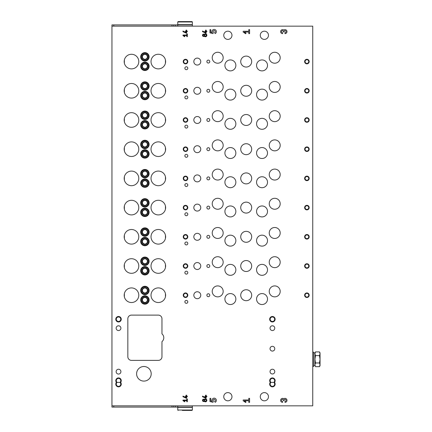 <?xml version="1.0" encoding="UTF-8"?>
<svg xmlns="http://www.w3.org/2000/svg" width="432" height="432" viewBox="0 0 432 432"><rect width="100%" height="100%" fill="white"/><g stroke="black" fill="none" stroke-linecap="round" stroke-linejoin="round"><path stroke-width="0.65" d="M312.741 26.163L312.741 405.837L111.953 405.837L111.953 26.163L312.741 26.163M269.244 262.181A5.476 5.476 0 0 0 277.457 266.922A5.476 5.476 0 0 0 277.457 257.44A5.476 5.476 0 0 0 269.244 262.181M269.244 232.978A5.476 5.476 0 0 0 277.457 237.719A5.476 5.476 0 0 0 277.457 228.231A5.476 5.476 0 0 0 269.244 232.978M269.244 203.769A5.476 5.476 0 0 0 277.457 208.51A5.476 5.476 0 0 0 277.457 199.028A5.476 5.476 0 0 0 269.244 203.769M269.244 174.566A5.476 5.476 0 0 0 277.457 179.307A5.476 5.476 0 0 0 277.457 169.825A5.476 5.476 0 0 0 269.244 174.566M269.244 145.357A5.476 5.476 0 0 0 277.457 150.104A5.476 5.476 0 0 0 277.457 140.616A5.476 5.476 0 0 0 269.244 145.357M269.244 116.154A5.476 5.476 0 0 0 277.457 120.895A5.476 5.476 0 0 0 277.457 111.413A5.476 5.476 0 0 0 269.244 116.154M269.244 86.945A5.476 5.476 0 0 0 277.457 91.692A5.476 5.476 0 0 0 277.457 82.204A5.476 5.476 0 0 0 269.244 86.945M269.244 57.742A5.476 5.476 0 0 0 277.457 62.483A5.476 5.476 0 0 0 277.457 53.001A5.476 5.476 0 0 0 269.244 57.742M269.244 291.389A5.476 5.476 0 0 0 277.457 296.131A5.476 5.476 0 0 0 277.457 286.643A5.476 5.476 0 0 0 269.244 291.389M212.22 262.181A5.476 5.476 0 0 0 220.433 266.922A5.476 5.476 0 0 0 220.433 257.44A5.476 5.476 0 0 0 212.22 262.181M212.22 232.978A5.476 5.476 0 0 0 220.433 237.719A5.476 5.476 0 0 0 220.433 228.231A5.476 5.476 0 0 0 212.22 232.978M212.22 203.769A5.476 5.476 0 0 0 220.433 208.51A5.476 5.476 0 0 0 220.433 199.028A5.476 5.476 0 0 0 212.22 203.769M212.22 174.566A5.476 5.476 0 0 0 220.433 179.307A5.476 5.476 0 0 0 220.433 169.825A5.476 5.476 0 0 0 212.22 174.566M212.22 145.357A5.476 5.476 0 0 0 220.433 150.104A5.476 5.476 0 0 0 220.433 140.616A5.476 5.476 0 0 0 212.22 145.357M212.22 116.154A5.476 5.476 0 0 0 220.433 120.895A5.476 5.476 0 0 0 220.433 111.413A5.476 5.476 0 0 0 212.22 116.154M212.22 86.945A5.476 5.476 0 0 0 220.433 91.692A5.476 5.476 0 0 0 220.433 82.204A5.476 5.476 0 0 0 212.22 86.945M212.22 57.742A5.476 5.476 0 0 0 220.433 62.483A5.476 5.476 0 0 0 220.433 53.001A5.476 5.476 0 0 0 212.22 57.742M212.22 291.389A5.476 5.476 0 0 0 220.433 296.131A5.476 5.476 0 0 0 220.433 286.643A5.476 5.476 0 0 0 212.22 291.389M256.559 269.849A5.476 5.476 0 0 0 264.773 274.59A5.476 5.476 0 0 0 264.773 265.108A5.476 5.476 0 0 0 256.559 269.849M256.559 240.64A5.476 5.476 0 0 0 264.773 245.387A5.476 5.476 0 0 0 264.773 235.899A5.476 5.476 0 0 0 256.559 240.64M256.559 211.437A5.476 5.476 0 0 0 264.773 216.178A5.476 5.476 0 0 0 264.773 206.696A5.476 5.476 0 0 0 256.559 211.437M256.559 182.228A5.476 5.476 0 0 0 264.773 186.975A5.476 5.476 0 0 0 264.773 177.487A5.476 5.476 0 0 0 256.559 182.228M256.559 153.025A5.476 5.476 0 0 0 264.773 157.766A5.476 5.476 0 0 0 264.773 148.284A5.476 5.476 0 0 0 256.559 153.025M256.559 123.822A5.476 5.476 0 0 0 264.773 128.563A5.476 5.476 0 0 0 264.773 119.075A5.476 5.476 0 0 0 256.559 123.822M256.559 94.613A5.476 5.476 0 0 0 264.773 99.355A5.476 5.476 0 0 0 264.773 89.872A5.476 5.476 0 0 0 256.559 94.613M256.559 65.41A5.476 5.476 0 0 0 264.773 70.151A5.476 5.476 0 0 0 264.773 60.664A5.476 5.476 0 0 0 256.559 65.41M256.559 299.052A5.476 5.476 0 0 0 264.773 303.799A5.476 5.476 0 0 0 264.773 294.311A5.476 5.476 0 0 0 256.559 299.052M224.91 269.849A5.476 5.476 0 0 0 233.123 274.59A5.476 5.476 0 0 0 233.123 265.108A5.476 5.476 0 0 0 224.91 269.849M224.91 240.64A5.476 5.476 0 0 0 233.123 245.387A5.476 5.476 0 0 0 233.123 235.899A5.476 5.476 0 0 0 224.91 240.64M224.91 211.437A5.476 5.476 0 0 0 233.123 216.178A5.476 5.476 0 0 0 233.123 206.696A5.476 5.476 0 0 0 224.91 211.437M224.91 182.228A5.476 5.476 0 0 0 233.123 186.975A5.476 5.476 0 0 0 233.123 177.487A5.476 5.476 0 0 0 224.91 182.228M224.91 153.025A5.476 5.476 0 0 0 233.123 157.766A5.476 5.476 0 0 0 233.123 148.284A5.476 5.476 0 0 0 224.91 153.025M224.91 123.822A5.476 5.476 0 0 0 233.123 128.563A5.476 5.476 0 0 0 233.123 119.075A5.476 5.476 0 0 0 224.91 123.822M224.91 94.613A5.476 5.476 0 0 0 233.123 99.355A5.476 5.476 0 0 0 233.123 89.872A5.476 5.476 0 0 0 224.91 94.613M224.91 65.41A5.476 5.476 0 0 0 233.123 70.151A5.476 5.476 0 0 0 233.123 60.664A5.476 5.476 0 0 0 224.91 65.41M224.91 299.052A5.476 5.476 0 0 0 233.123 303.799A5.476 5.476 0 0 0 233.123 294.311A5.476 5.476 0 0 0 224.91 299.052M184.88 272.657A1.458 1.458 0 0 0 187.067 273.926A1.458 1.458 0 0 0 187.067 271.393A1.458 1.458 0 0 0 184.88 272.657M184.88 243.454A1.458 1.458 0 0 0 187.067 244.717A1.458 1.458 0 0 0 187.067 242.19A1.458 1.458 0 0 0 184.88 243.454M184.88 214.245A1.458 1.458 0 0 0 187.067 215.514A1.458 1.458 0 0 0 187.067 212.981A1.458 1.458 0 0 0 184.88 214.245M184.88 185.042A1.458 1.458 0 0 0 187.067 186.305A1.458 1.458 0 0 0 187.067 183.778A1.458 1.458 0 0 0 184.88 185.042M184.88 155.839A1.458 1.458 0 0 0 187.067 157.102A1.458 1.458 0 0 0 187.067 154.57A1.458 1.458 0 0 0 184.88 155.839M184.88 126.63A1.458 1.458 0 0 0 187.067 127.894A1.458 1.458 0 0 0 187.067 125.366A1.458 1.458 0 0 0 184.88 126.63M184.88 97.427A1.458 1.458 0 0 0 187.067 98.69A1.458 1.458 0 0 0 187.067 96.158A1.458 1.458 0 0 0 184.88 97.427M184.88 68.218A1.458 1.458 0 0 0 187.067 69.482A1.458 1.458 0 0 0 187.067 66.955A1.458 1.458 0 0 0 184.88 68.218M184.88 301.865A1.458 1.458 0 0 0 187.067 303.129A1.458 1.458 0 0 0 187.067 300.602A1.458 1.458 0 0 0 184.88 301.865M206.874 266.015A1.458 1.458 0 0 0 209.061 267.278A1.458 1.458 0 0 0 209.061 264.751A1.458 1.458 0 0 0 206.874 266.015M206.874 236.812A1.458 1.458 0 0 0 209.061 238.075A1.458 1.458 0 0 0 209.061 235.543A1.458 1.458 0 0 0 206.874 236.812M206.874 207.603A1.458 1.458 0 0 0 209.061 208.867A1.458 1.458 0 0 0 209.061 206.339A1.458 1.458 0 0 0 206.874 207.603M206.874 178.4A1.458 1.458 0 0 0 209.061 179.663A1.458 1.458 0 0 0 209.061 177.131A1.458 1.458 0 0 0 206.874 178.4M206.874 149.191A1.458 1.458 0 0 0 209.061 150.455A1.458 1.458 0 0 0 209.061 147.928A1.458 1.458 0 0 0 206.874 149.191M206.874 119.988A1.458 1.458 0 0 0 209.061 121.252A1.458 1.458 0 0 0 209.061 118.724A1.458 1.458 0 0 0 206.874 119.988M206.874 90.779A1.458 1.458 0 0 0 209.061 92.043A1.458 1.458 0 0 0 209.061 89.516A1.458 1.458 0 0 0 206.874 90.779M206.874 61.576A1.458 1.458 0 0 0 209.061 62.84A1.458 1.458 0 0 0 209.061 60.313A1.458 1.458 0 0 0 206.874 61.576M206.874 295.218A1.458 1.458 0 0 0 209.061 296.487A1.458 1.458 0 0 0 209.061 293.954A1.458 1.458 0 0 0 206.874 295.218M193.822 266.015A3.467 3.467 0 0 0 199.022 269.017A3.467 3.467 0 0 0 199.022 263.012A3.467 3.467 0 0 0 193.822 266.015M193.822 236.812A3.467 3.467 0 0 0 199.022 239.814A3.467 3.467 0 0 0 199.022 233.804A3.467 3.467 0 0 0 193.822 236.812M193.822 207.603A3.467 3.467 0 0 0 199.022 210.605A3.467 3.467 0 0 0 199.022 204.601A3.467 3.467 0 0 0 193.822 207.603M193.822 178.4A3.467 3.467 0 0 0 199.022 181.402A3.467 3.467 0 0 0 199.022 175.392A3.467 3.467 0 0 0 193.822 178.4M193.822 149.191A3.467 3.467 0 0 0 199.022 152.194A3.467 3.467 0 0 0 199.022 146.189A3.467 3.467 0 0 0 193.822 149.191M193.822 119.988A3.467 3.467 0 0 0 199.022 122.99A3.467 3.467 0 0 0 199.022 116.986A3.467 3.467 0 0 0 193.822 119.988M193.822 90.779A3.467 3.467 0 0 0 199.022 93.782A3.467 3.467 0 0 0 199.022 87.777A3.467 3.467 0 0 0 193.822 90.779M193.822 61.576A3.467 3.467 0 0 0 199.022 64.579A3.467 3.467 0 0 0 199.022 58.574A3.467 3.467 0 0 0 193.822 61.576M193.822 295.218A3.467 3.467 0 0 0 199.022 298.226A3.467 3.467 0 0 0 199.022 292.216A3.467 3.467 0 0 0 193.822 295.218M240.732 266.015A5.476 5.476 0 0 0 248.945 270.756A5.476 5.476 0 0 0 248.945 261.274A5.476 5.476 0 0 0 240.732 266.015M240.732 236.812A5.476 5.476 0 0 0 248.945 241.553A5.476 5.476 0 0 0 248.945 232.065A5.476 5.476 0 0 0 240.732 236.812M240.732 207.603A5.476 5.476 0 0 0 248.945 212.344A5.476 5.476 0 0 0 248.945 202.862A5.476 5.476 0 0 0 240.732 207.603M240.732 178.4A5.476 5.476 0 0 0 248.945 183.141A5.476 5.476 0 0 0 248.945 173.653A5.476 5.476 0 0 0 240.732 178.4M240.732 149.191A5.476 5.476 0 0 0 248.945 153.932A5.476 5.476 0 0 0 248.945 144.45A5.476 5.476 0 0 0 240.732 149.191M240.732 119.988A5.476 5.476 0 0 0 248.945 124.729A5.476 5.476 0 0 0 248.945 115.241A5.476 5.476 0 0 0 240.732 119.988M240.732 90.779A5.476 5.476 0 0 0 248.945 95.521A5.476 5.476 0 0 0 248.945 86.038A5.476 5.476 0 0 0 240.732 90.779M240.732 61.576A5.476 5.476 0 0 0 248.945 66.317A5.476 5.476 0 0 0 248.945 56.835A5.476 5.476 0 0 0 240.732 61.576M240.732 295.218A5.476 5.476 0 0 0 248.945 299.965A5.476 5.476 0 0 0 248.945 290.477A5.476 5.476 0 0 0 240.732 295.218M285.007 32.708L285.007 33.637A1.998 1.998 0 0 0 286.902 31.007A1.998 1.998 0 0 0 283.808 30.04A1.998 1.998 0 0 0 280.714 31.007A1.998 1.998 0 0 0 282.609 33.637L282.609 32.708A1.064 1.064 0 0 1 281.545 31.639A1.064 1.064 0 0 1 282.609 30.575A0.799 0.799 0 0 1 283.408 31.374L283.408 31.909L284.207 31.909L284.207 31.374A0.799 0.799 0 0 1 285.007 30.575A1.064 1.064 0 0 1 286.076 31.639A1.064 1.064 0 0 1 285.007 32.708M206.874 31.639L206.874 31.093L206.145 31.093L206.145 30.127L205.594 30.127L205.594 31.093L205.049 31.093L205.049 31.639L205.594 31.639L205.594 32.481L202.495 31.034L202.495 31.639L205.745 33.156L206.145 33.156L206.145 31.639L206.874 31.639M204.336 36.277A1.188 1.188 0 0 1 202.786 34.506A1.188 1.188 0 0 1 204.336 34.301A1.458 1.458 0 0 1 206.431 34.241A1.458 1.458 0 0 1 206.431 36.337A1.458 1.458 0 0 1 204.336 36.277M187.342 36.661L187.342 33.923L186.797 33.923L186.797 35.019L182.963 35.019L182.963 35.564L184.648 36.747L184.907 36.38L183.746 35.564L186.797 35.564L186.797 36.661L187.342 36.661M285.007 401.425L285.007 402.359A1.998 1.998 0 0 0 286.902 399.73A1.998 1.998 0 0 0 283.808 398.763A1.998 1.998 0 0 0 280.714 399.73A1.998 1.998 0 0 0 282.609 402.359L282.609 401.425A1.064 1.064 0 0 1 281.545 400.361A1.064 1.064 0 0 1 282.609 399.292A0.799 0.799 0 0 1 283.408 400.091L283.408 400.626L284.207 400.626L284.207 400.091A0.799 0.799 0 0 1 285.007 399.292A1.064 1.064 0 0 1 286.076 400.361A1.064 1.064 0 0 1 285.007 401.425M206.874 396.711L206.874 396.16L206.145 396.16L206.145 395.194L205.594 395.194L205.594 396.16L205.049 396.16L205.049 396.711L205.594 396.711L205.594 397.548L202.495 396.101L202.495 396.706L205.745 398.223L206.145 398.223L206.145 396.711L206.874 396.711M204.336 401.35A1.188 1.188 0 0 1 202.786 399.578A1.188 1.188 0 0 1 204.336 399.373A1.458 1.458 0 0 1 206.431 399.314A1.458 1.458 0 0 1 206.431 401.409A1.458 1.458 0 0 1 204.336 401.35M187.342 401.728L187.342 398.99L186.797 398.99L186.797 400.086L182.963 400.086L182.963 400.637L184.648 401.814L184.907 401.447L183.746 400.637L186.797 400.637L186.797 401.728L187.342 401.728M306.904 263.731A2.284 2.284 0 0 0 304.927 267.154A2.284 2.284 0 0 0 308.88 267.154A2.284 2.284 0 0 0 306.904 263.731M306.904 234.527A2.284 2.284 0 0 0 304.927 237.951A2.284 2.284 0 0 0 308.88 237.951A2.284 2.284 0 0 0 306.904 234.527M306.904 205.324A2.284 2.284 0 0 0 304.927 208.742A2.284 2.284 0 0 0 308.88 208.742A2.284 2.284 0 0 0 306.904 205.324M306.904 176.116A2.284 2.284 0 0 0 304.927 179.539A2.284 2.284 0 0 0 308.88 179.539A2.284 2.284 0 0 0 306.904 176.116M306.904 146.912A2.284 2.284 0 0 0 304.927 150.331A2.284 2.284 0 0 0 308.88 150.331A2.284 2.284 0 0 0 306.904 146.912M306.904 117.704A2.284 2.284 0 0 0 304.927 121.127A2.284 2.284 0 0 0 308.88 121.127A2.284 2.284 0 0 0 306.904 117.704M306.904 88.501A2.284 2.284 0 0 0 304.927 91.924A2.284 2.284 0 0 0 308.88 91.924A2.284 2.284 0 0 0 306.904 88.501M306.904 59.292A2.284 2.284 0 0 0 304.927 62.716A2.284 2.284 0 0 0 308.88 62.716A2.284 2.284 0 0 0 306.904 59.292M306.904 292.939A2.284 2.284 0 0 0 304.927 296.363A2.284 2.284 0 0 0 308.88 296.363A2.284 2.284 0 0 0 306.904 292.939M185.517 263.731A2.284 2.284 0 0 0 183.541 267.154A2.284 2.284 0 0 0 187.493 267.154A2.284 2.284 0 0 0 185.517 263.731M185.517 234.527A2.284 2.284 0 0 0 183.541 237.951A2.284 2.284 0 0 0 187.493 237.951A2.284 2.284 0 0 0 185.517 234.527M185.517 205.324A2.284 2.284 0 0 0 183.541 208.742A2.284 2.284 0 0 0 187.493 208.742A2.284 2.284 0 0 0 185.517 205.324M185.517 176.116A2.284 2.284 0 0 0 183.541 179.539A2.284 2.284 0 0 0 187.493 179.539A2.284 2.284 0 0 0 185.517 176.116M185.517 146.912A2.284 2.284 0 0 0 183.541 150.331A2.284 2.284 0 0 0 187.493 150.331A2.284 2.284 0 0 0 185.517 146.912M185.517 117.704A2.284 2.284 0 0 0 183.541 121.127A2.284 2.284 0 0 0 187.493 121.127A2.284 2.284 0 0 0 185.517 117.704M185.517 88.501A2.284 2.284 0 0 0 183.541 91.924A2.284 2.284 0 0 0 187.493 91.924A2.284 2.284 0 0 0 185.517 88.501M185.517 59.292A2.284 2.284 0 0 0 183.541 62.716A2.284 2.284 0 0 0 187.493 62.716A2.284 2.284 0 0 0 185.517 59.292M185.517 292.939A2.284 2.284 0 0 0 183.541 296.363A2.284 2.284 0 0 0 187.493 296.363A2.284 2.284 0 0 0 185.517 292.939M144.904 257.072A4.196 4.196 0 0 0 141.264 263.369A4.196 4.196 0 0 0 148.538 263.369A4.196 4.196 0 0 0 144.904 257.072M144.904 227.864A4.196 4.196 0 0 0 141.264 234.16A4.196 4.196 0 0 0 148.538 234.16A4.196 4.196 0 0 0 144.904 227.864M144.904 198.661A4.196 4.196 0 0 0 141.264 204.957A4.196 4.196 0 0 0 148.538 204.957A4.196 4.196 0 0 0 144.904 198.661M144.904 169.452A4.196 4.196 0 0 0 141.264 175.748A4.196 4.196 0 0 0 148.538 175.748A4.196 4.196 0 0 0 144.904 169.452M144.904 140.249A4.196 4.196 0 0 0 141.264 146.545A4.196 4.196 0 0 0 148.538 146.545A4.196 4.196 0 0 0 144.904 140.249M144.904 111.04A4.196 4.196 0 0 0 141.264 117.342A4.196 4.196 0 0 0 148.538 117.342A4.196 4.196 0 0 0 144.904 111.04M144.904 81.837A4.196 4.196 0 0 0 141.264 88.133A4.196 4.196 0 0 0 148.538 88.133A4.196 4.196 0 0 0 144.904 81.837M144.904 52.628A4.196 4.196 0 0 0 141.264 58.93A4.196 4.196 0 0 0 148.538 58.93A4.196 4.196 0 0 0 144.904 52.628M144.904 286.276A4.196 4.196 0 0 0 141.264 292.572A4.196 4.196 0 0 0 148.538 292.572A4.196 4.196 0 0 0 144.904 286.276M144.904 266.56A4.196 4.196 0 0 0 141.264 272.862A4.196 4.196 0 0 0 148.538 272.862A4.196 4.196 0 0 0 144.904 266.56M144.904 237.357A4.196 4.196 0 0 0 141.264 243.653A4.196 4.196 0 0 0 148.538 243.653A4.196 4.196 0 0 0 144.904 237.357M144.904 208.148A4.196 4.196 0 0 0 141.264 214.45A4.196 4.196 0 0 0 148.538 214.45A4.196 4.196 0 0 0 144.904 208.148M144.904 178.945A4.196 4.196 0 0 0 141.264 185.242A4.196 4.196 0 0 0 148.538 185.242A4.196 4.196 0 0 0 144.904 178.945M144.904 149.742A4.196 4.196 0 0 0 141.264 156.038A4.196 4.196 0 0 0 148.538 156.038A4.196 4.196 0 0 0 144.904 149.742M144.904 120.533A4.196 4.196 0 0 0 141.264 126.83A4.196 4.196 0 0 0 148.538 126.83A4.196 4.196 0 0 0 144.904 120.533M144.904 91.33A4.196 4.196 0 0 0 141.264 97.627A4.196 4.196 0 0 0 148.538 97.627A4.196 4.196 0 0 0 144.904 91.33M144.904 62.122A4.196 4.196 0 0 0 141.264 68.418A4.196 4.196 0 0 0 148.538 68.418A4.196 4.196 0 0 0 144.904 62.122M144.904 295.769A4.196 4.196 0 0 0 141.264 302.065A4.196 4.196 0 0 0 148.538 302.065A4.196 4.196 0 0 0 144.904 295.769M151.016 266.015A7.301 7.301 0 0 0 159.133 273.272A7.301 7.301 0 0 0 165.44 264.395A7.301 7.301 0 0 0 151.016 266.015M151.016 236.812A7.301 7.301 0 0 0 159.133 244.064A7.301 7.301 0 0 0 165.44 235.186A7.301 7.301 0 0 0 151.016 236.812M151.016 207.603A7.301 7.301 0 0 0 159.133 214.861A7.301 7.301 0 0 0 165.44 205.983A7.301 7.301 0 0 0 151.016 207.603M151.016 178.4A7.301 7.301 0 0 0 159.133 185.652A7.301 7.301 0 0 0 165.44 176.774A7.301 7.301 0 0 0 151.016 178.4M151.016 149.191A7.301 7.301 0 0 0 159.133 156.449A7.301 7.301 0 0 0 165.44 147.571A7.301 7.301 0 0 0 151.016 149.191M151.016 119.988A7.301 7.301 0 0 0 159.133 127.24A7.301 7.301 0 0 0 165.44 118.363A7.301 7.301 0 0 0 151.016 119.988M151.016 90.779A7.301 7.301 0 0 0 159.133 98.037A7.301 7.301 0 0 0 165.44 89.159A7.301 7.301 0 0 0 151.016 90.779M151.016 61.576A7.301 7.301 0 0 0 159.133 68.828A7.301 7.301 0 0 0 165.44 59.951A7.301 7.301 0 0 0 151.016 61.576M151.016 295.218A7.301 7.301 0 0 0 159.133 302.476A7.301 7.301 0 0 0 165.44 293.598A7.301 7.301 0 0 0 151.016 295.218M124.184 266.015A7.301 7.301 0 0 0 134.654 272.592A7.301 7.301 0 0 0 136.037 260.307A7.301 7.301 0 0 0 124.184 266.015M124.184 236.812A7.301 7.301 0 0 0 134.654 243.389A7.301 7.301 0 0 0 136.037 231.098A7.301 7.301 0 0 0 124.184 236.812M124.184 207.603A7.301 7.301 0 0 0 134.654 214.18A7.301 7.301 0 0 0 136.037 201.895A7.301 7.301 0 0 0 124.184 207.603M124.184 178.4A7.301 7.301 0 0 0 134.654 184.977A7.301 7.301 0 0 0 136.037 172.687A7.301 7.301 0 0 0 124.184 178.4M124.184 149.191A7.301 7.301 0 0 0 134.654 155.768A7.301 7.301 0 0 0 136.037 143.483A7.301 7.301 0 0 0 124.184 149.191M124.184 119.988A7.301 7.301 0 0 0 134.654 126.565A7.301 7.301 0 0 0 136.037 114.275A7.301 7.301 0 0 0 124.184 119.988M124.184 90.779A7.301 7.301 0 0 0 134.654 97.357A7.301 7.301 0 0 0 136.037 85.072A7.301 7.301 0 0 0 124.184 90.779M124.184 61.576A7.301 7.301 0 0 0 134.654 68.153A7.301 7.301 0 0 0 136.037 55.868A7.301 7.301 0 0 0 124.184 61.576M124.184 295.218A7.301 7.301 0 0 0 134.654 301.801A7.301 7.301 0 0 0 136.037 289.51A7.301 7.301 0 0 0 124.184 295.218M223.76 396.711A4.109 4.109 0 0 0 227.864 400.815A4.109 4.109 0 0 0 231.973 396.711A4.109 4.109 0 0 0 227.864 392.602A4.109 4.109 0 0 0 223.76 396.711M260.264 35.289A4.109 4.109 0 0 0 264.373 39.398A4.109 4.109 0 0 0 268.477 35.289A4.109 4.109 0 0 0 264.373 31.185A4.109 4.109 0 0 0 260.264 35.289M223.76 35.289A4.109 4.109 0 0 0 227.864 39.398A4.109 4.109 0 0 0 231.973 35.289A4.109 4.109 0 0 0 227.864 31.185A4.109 4.109 0 0 0 223.76 35.289M260.264 396.711A4.109 4.109 0 0 0 264.373 400.815A4.109 4.109 0 0 0 268.477 396.711A4.109 4.109 0 0 0 264.373 392.602A4.109 4.109 0 0 0 260.264 396.711M116.408 382.379A2.738 2.738 0 0 1 116.656 378.648A2.738 2.738 0 0 1 120.398 378.648A2.738 2.738 0 0 1 120.647 382.379A2.738 2.738 0 0 1 120.398 386.116A2.738 2.738 0 0 1 116.656 386.116A2.738 2.738 0 0 1 116.408 382.379L117.099 382.379A2.246 2.246 0 0 1 116.888 379.112A2.246 2.246 0 0 1 120.166 379.112A2.246 2.246 0 0 1 119.95 382.379L120.647 382.379M270.286 382.379A2.738 2.738 0 0 1 270.535 378.648A2.738 2.738 0 0 1 274.277 378.648A2.738 2.738 0 0 1 274.52 382.379A2.738 2.738 0 0 1 274.277 386.116A2.738 2.738 0 0 1 270.535 386.116A2.738 2.738 0 0 1 270.286 382.379L270.977 382.379A2.246 2.246 0 0 1 270.767 379.112A2.246 2.246 0 0 1 274.039 379.112A2.246 2.246 0 0 1 273.829 382.379L274.52 382.379M118.525 321.964A2.738 2.738 0 0 1 116.154 317.855A2.738 2.738 0 0 1 120.895 317.855A2.738 2.738 0 0 1 118.525 321.964M272.403 321.964A2.738 2.738 0 0 1 270.032 317.855A2.738 2.738 0 0 1 274.774 317.855A2.738 2.738 0 0 1 272.403 321.964M270.032 371.612A2.371 2.371 0 0 0 273.591 373.664A2.371 2.371 0 0 0 273.591 369.554A2.371 2.371 0 0 0 270.032 371.612M270.032 328.169A2.371 2.371 0 0 0 273.591 330.221A2.371 2.371 0 0 0 273.591 326.111A2.371 2.371 0 0 0 270.032 328.169M270.032 348.705A2.371 2.371 0 0 0 273.591 350.757A2.371 2.371 0 0 0 273.591 346.648A2.371 2.371 0 0 0 270.032 348.705M116.154 328.169A2.371 2.371 0 0 0 119.713 330.221A2.371 2.371 0 0 0 119.713 326.111A2.371 2.371 0 0 0 116.154 328.169M116.154 371.655A2.371 2.371 0 0 0 118.525 374.074A2.371 2.371 0 0 0 120.901 371.655A2.371 2.371 0 0 0 118.525 369.236A2.371 2.371 0 0 0 116.154 371.655M136.598 373.804A7.301 7.301 0 0 0 147.55 380.122A7.301 7.301 0 0 0 147.55 367.481A7.301 7.301 0 0 0 136.598 373.804M161.968 341.626A5.022 5.022 0 0 0 161.968 333.877L161.968 318.767A3.65 3.65 0 0 0 158.317 315.117L131.485 315.117A3.65 3.65 0 0 0 127.834 318.767L127.834 356.735A3.65 3.65 0 0 0 131.485 360.385L158.317 360.385A3.65 3.65 0 0 0 161.968 356.735L161.968 341.626M187.342 396.711L187.342 396.16L186.613 396.16L186.613 395.194L186.062 395.194L186.062 396.16L185.517 396.16L185.517 396.711L186.062 396.711L186.062 397.548L182.963 396.101L182.963 396.706L186.219 398.223L186.613 398.223L186.613 396.711L187.342 396.711M214.564 401.35L215.222 402.289A2.198 2.198 0 0 0 216.119 399.346A2.198 2.198 0 0 0 213.197 398.385A2.198 2.198 0 0 0 212.171 401.285L210.767 400.934L210.767 398.363L209.968 398.363L209.968 401.56L212.992 402.316L213.365 401.063A1.064 1.064 0 0 1 213.554 399.487A1.064 1.064 0 0 1 215.104 399.854A1.064 1.064 0 0 1 214.564 401.35M249.588 402.359L249.588 398.363L248.789 398.363L248.789 399.962L243.189 399.962L243.189 400.761L245.651 402.484L246.029 401.949L244.334 400.761L248.789 400.761L248.789 402.359L249.588 402.359M187.342 31.639L187.342 31.093L186.613 31.093L186.613 30.127L186.062 30.127L186.062 31.093L185.517 31.093L185.517 31.639L186.062 31.639L186.062 32.481L182.963 31.034L182.963 31.639L186.219 33.156L186.613 33.156L186.613 31.639L187.342 31.639M214.564 32.627L215.222 33.566A2.198 2.198 0 0 0 216.119 30.623A2.198 2.198 0 0 0 213.197 29.668A2.198 2.198 0 0 0 212.171 32.567L210.767 32.216L210.767 29.641L209.968 29.641L209.968 32.837L212.992 33.593L213.365 32.346A1.064 1.064 0 0 1 213.554 30.764A1.064 1.064 0 0 1 215.104 31.131A1.064 1.064 0 0 1 214.564 32.627M249.588 33.637L249.588 29.641L248.789 29.641L248.789 31.239L243.189 31.239L243.189 32.038L245.651 33.761L246.029 33.226L244.334 32.038L248.789 32.038L248.789 33.637L249.588 33.637M117.099 382.379L119.95 382.379A2.246 2.246 0 0 1 120.166 385.652A2.246 2.246 0 0 1 116.888 385.652A2.246 2.246 0 0 1 117.099 382.379M270.977 382.379L273.829 382.379A2.246 2.246 0 0 1 274.039 385.652A2.246 2.246 0 0 1 270.767 385.652A2.246 2.246 0 0 1 270.977 382.379M178.492 407.095L111.953 407.095L111.953 405.837M178.492 24.905L111.953 24.905L111.953 26.163M165.44 293.598L165.44 296.843M165.44 59.951L165.44 63.196M165.44 89.159L165.44 92.405M165.44 118.363L165.44 121.608M165.44 147.571L165.44 150.817M165.44 176.774L165.44 180.02M165.44 205.983L165.44 209.228M165.44 235.186L165.44 238.432M165.44 264.395L165.44 267.635M124.367 238.432L124.367 235.186L124.367 238.432M124.367 209.228L124.367 205.983L124.367 209.228M124.367 180.02L124.367 176.774L124.367 180.02M124.367 150.817L124.367 147.571L124.367 150.817M124.367 121.608L124.367 118.363L124.367 121.608M124.367 92.405L124.367 89.159L124.367 92.405M124.367 63.196L124.367 59.951L124.367 63.196M124.367 296.843L124.367 293.598L124.367 296.843M124.367 267.635L124.367 264.395L124.367 267.635M272.403 321.467A2.246 2.246 0 0 1 270.459 318.103A2.246 2.246 0 0 1 274.347 318.103A2.246 2.246 0 0 1 272.403 321.467M118.525 321.467A2.246 2.246 0 0 1 116.581 318.103A2.246 2.246 0 0 1 120.469 318.103A2.246 2.246 0 0 1 118.525 321.467M144.904 297.502A2.462 2.462 0 0 0 142.771 301.196A2.462 2.462 0 0 0 147.037 301.196A2.462 2.462 0 0 0 144.904 297.502M144.904 297.135A2.83 2.83 0 0 0 142.452 301.379A2.83 2.83 0 0 0 147.355 301.379A2.83 2.83 0 0 0 144.904 297.135M144.904 296.314A3.65 3.65 0 0 0 141.739 301.79A3.65 3.65 0 0 0 148.063 301.79A3.65 3.65 0 0 0 144.904 296.314M144.904 63.855A2.462 2.462 0 0 0 142.771 67.554A2.462 2.462 0 0 0 147.037 67.554A2.462 2.462 0 0 0 144.904 63.855M144.904 63.493A2.83 2.83 0 0 0 142.452 67.738A2.83 2.83 0 0 0 147.355 67.738A2.83 2.83 0 0 0 144.904 63.493M144.904 62.672A3.65 3.65 0 0 0 141.739 68.148A3.65 3.65 0 0 0 148.063 68.148A3.65 3.65 0 0 0 144.904 62.672M144.904 93.064A2.462 2.462 0 0 0 142.771 96.757A2.462 2.462 0 0 0 147.037 96.757A2.462 2.462 0 0 0 144.904 93.064M144.904 92.696A2.83 2.83 0 0 0 142.452 96.941A2.83 2.83 0 0 0 147.355 96.941A2.83 2.83 0 0 0 144.904 92.696M144.904 91.876A3.65 3.65 0 0 0 141.739 97.351A3.65 3.65 0 0 0 148.063 97.351A3.65 3.65 0 0 0 144.904 91.876M144.904 122.267A2.462 2.462 0 0 0 142.771 125.966A2.462 2.462 0 0 0 147.037 125.966A2.462 2.462 0 0 0 144.904 122.267M144.904 121.905A2.83 2.83 0 0 0 142.452 126.149A2.83 2.83 0 0 0 147.355 126.149A2.83 2.83 0 0 0 144.904 121.905M144.904 121.084A3.65 3.65 0 0 0 141.739 126.56A3.65 3.65 0 0 0 148.063 126.56A3.65 3.65 0 0 0 144.904 121.084M144.904 151.475A2.462 2.462 0 0 0 142.771 155.169A2.462 2.462 0 0 0 147.037 155.169A2.462 2.462 0 0 0 144.904 151.475M144.904 151.108A2.83 2.83 0 0 0 142.452 155.353A2.83 2.83 0 0 0 147.355 155.353A2.83 2.83 0 0 0 144.904 151.108M144.904 150.287A3.65 3.65 0 0 0 141.739 155.763A3.65 3.65 0 0 0 148.063 155.763A3.65 3.65 0 0 0 144.904 150.287M144.904 180.679A2.462 2.462 0 0 0 142.771 184.378A2.462 2.462 0 0 0 147.037 184.378A2.462 2.462 0 0 0 144.904 180.679M144.904 180.317A2.83 2.83 0 0 0 142.452 184.556A2.83 2.83 0 0 0 147.355 184.556A2.83 2.83 0 0 0 144.904 180.317M144.904 179.491A3.65 3.65 0 0 0 141.739 184.972A3.65 3.65 0 0 0 148.063 184.972A3.65 3.65 0 0 0 144.904 179.491M144.904 209.887A2.462 2.462 0 0 0 142.771 213.581A2.462 2.462 0 0 0 147.037 213.581A2.462 2.462 0 0 0 144.904 209.887M144.904 209.52A2.83 2.83 0 0 0 142.452 213.764A2.83 2.83 0 0 0 147.355 213.764A2.83 2.83 0 0 0 144.904 209.52M144.904 208.699A3.65 3.65 0 0 0 141.739 214.175A3.65 3.65 0 0 0 148.063 214.175A3.65 3.65 0 0 0 144.904 208.699M144.904 239.09A2.462 2.462 0 0 0 142.771 242.789A2.462 2.462 0 0 0 147.037 242.789A2.462 2.462 0 0 0 144.904 239.09M144.904 238.723A2.83 2.83 0 0 0 142.452 242.968A2.83 2.83 0 0 0 147.355 242.968A2.83 2.83 0 0 0 144.904 238.723M144.904 237.902A3.65 3.65 0 0 0 141.739 243.378A3.65 3.65 0 0 0 148.063 243.378A3.65 3.65 0 0 0 144.904 237.902M144.904 268.299A2.462 2.462 0 0 0 142.771 271.993A2.462 2.462 0 0 0 147.037 271.993A2.462 2.462 0 0 0 144.904 268.299M144.904 267.932A2.83 2.83 0 0 0 142.452 272.176A2.83 2.83 0 0 0 147.355 272.176A2.83 2.83 0 0 0 144.904 267.932M144.904 267.111A3.65 3.65 0 0 0 141.739 272.587A3.65 3.65 0 0 0 148.063 272.587A3.65 3.65 0 0 0 144.904 267.111M144.904 288.009A2.462 2.462 0 0 0 142.771 291.708A2.462 2.462 0 0 0 147.037 291.708A2.462 2.462 0 0 0 144.904 288.009M144.904 287.647A2.83 2.83 0 0 0 142.452 291.892A2.83 2.83 0 0 0 147.355 291.892A2.83 2.83 0 0 0 144.904 287.647M144.904 286.821A3.65 3.65 0 0 0 141.739 292.302A3.65 3.65 0 0 0 148.063 292.302A3.65 3.65 0 0 0 144.904 286.821M144.904 54.367A2.462 2.462 0 0 0 142.771 58.061A2.462 2.462 0 0 0 147.037 58.061A2.462 2.462 0 0 0 144.904 54.367M144.904 54A2.83 2.83 0 0 0 142.452 58.244A2.83 2.83 0 0 0 147.355 58.244A2.83 2.83 0 0 0 144.904 54M144.904 53.179A3.65 3.65 0 0 0 141.739 58.655A3.65 3.65 0 0 0 148.063 58.655A3.65 3.65 0 0 0 144.904 53.179M144.904 83.57A2.462 2.462 0 0 0 142.771 87.269A2.462 2.462 0 0 0 147.037 87.269A2.462 2.462 0 0 0 144.904 83.57M144.904 83.203A2.83 2.83 0 0 0 142.452 87.448A2.83 2.83 0 0 0 147.355 87.448A2.83 2.83 0 0 0 144.904 83.203M144.904 82.382A3.65 3.65 0 0 0 141.739 87.858A3.65 3.65 0 0 0 148.063 87.858A3.65 3.65 0 0 0 144.904 82.382M144.904 112.779A2.462 2.462 0 0 0 142.771 116.473A2.462 2.462 0 0 0 147.037 116.473A2.462 2.462 0 0 0 144.904 112.779M144.904 112.412A2.83 2.83 0 0 0 142.452 116.656A2.83 2.83 0 0 0 147.355 116.656A2.83 2.83 0 0 0 144.904 112.412M144.904 111.591A3.65 3.65 0 0 0 141.739 117.067A3.65 3.65 0 0 0 148.063 117.067A3.65 3.65 0 0 0 144.904 111.591M144.904 141.982A2.462 2.462 0 0 0 142.771 145.676A2.462 2.462 0 0 0 147.037 145.676A2.462 2.462 0 0 0 144.904 141.982M144.904 141.615A2.83 2.83 0 0 0 142.452 145.859A2.83 2.83 0 0 0 147.355 145.859A2.83 2.83 0 0 0 144.904 141.615M144.904 140.794A3.65 3.65 0 0 0 141.739 146.27A3.65 3.65 0 0 0 148.063 146.27A3.65 3.65 0 0 0 144.904 140.794M144.904 171.185A2.462 2.462 0 0 0 142.771 174.884A2.462 2.462 0 0 0 147.037 174.884A2.462 2.462 0 0 0 144.904 171.185M144.904 170.824A2.83 2.83 0 0 0 142.452 175.068A2.83 2.83 0 0 0 147.355 175.068A2.83 2.83 0 0 0 144.904 170.824M144.904 170.003A3.65 3.65 0 0 0 141.739 175.478A3.65 3.65 0 0 0 148.063 175.478A3.65 3.65 0 0 0 144.904 170.003M144.904 200.394A2.462 2.462 0 0 0 142.771 204.088A2.462 2.462 0 0 0 147.037 204.088A2.462 2.462 0 0 0 144.904 200.394M144.904 200.027A2.83 2.83 0 0 0 142.452 204.271A2.83 2.83 0 0 0 147.355 204.271A2.83 2.83 0 0 0 144.904 200.027M144.904 199.206A3.65 3.65 0 0 0 141.739 204.682A3.65 3.65 0 0 0 148.063 204.682A3.65 3.65 0 0 0 144.904 199.206M144.904 229.597A2.462 2.462 0 0 0 142.771 233.296A2.462 2.462 0 0 0 147.037 233.296A2.462 2.462 0 0 0 144.904 229.597M144.904 229.235A2.83 2.83 0 0 0 142.452 233.48A2.83 2.83 0 0 0 147.355 233.48A2.83 2.83 0 0 0 144.904 229.235M144.904 228.415A3.65 3.65 0 0 0 141.739 233.89A3.65 3.65 0 0 0 148.063 233.89A3.65 3.65 0 0 0 144.904 228.415M144.904 258.806A2.462 2.462 0 0 0 142.771 262.499A2.462 2.462 0 0 0 147.037 262.499A2.462 2.462 0 0 0 144.904 258.806M144.904 258.439A2.83 2.83 0 0 0 142.452 262.683A2.83 2.83 0 0 0 147.355 262.683A2.83 2.83 0 0 0 144.904 258.439M144.904 257.618A3.65 3.65 0 0 0 141.739 263.093A3.65 3.65 0 0 0 148.063 263.093A3.65 3.65 0 0 0 144.904 257.618M185.517 293.382A1.836 1.836 0 0 0 183.924 296.141A1.836 1.836 0 0 0 187.11 296.141A1.836 1.836 0 0 0 185.517 293.382M185.517 59.74A1.836 1.836 0 0 0 183.924 62.494A1.836 1.836 0 0 0 187.11 62.494A1.836 1.836 0 0 0 185.517 59.74M185.517 88.943A1.836 1.836 0 0 0 183.924 91.697A1.836 1.836 0 0 0 187.11 91.697A1.836 1.836 0 0 0 185.517 88.943M185.517 118.147A1.836 1.836 0 0 0 183.924 120.906A1.836 1.836 0 0 0 187.11 120.906A1.836 1.836 0 0 0 185.517 118.147M185.517 147.355A1.836 1.836 0 0 0 183.924 150.109A1.836 1.836 0 0 0 187.11 150.109A1.836 1.836 0 0 0 185.517 147.355M185.517 176.558A1.836 1.836 0 0 0 183.924 179.318A1.836 1.836 0 0 0 187.11 179.318A1.836 1.836 0 0 0 185.517 176.558M185.517 205.767A1.836 1.836 0 0 0 183.924 208.521A1.836 1.836 0 0 0 187.11 208.521A1.836 1.836 0 0 0 185.517 205.767M185.517 234.97A1.836 1.836 0 0 0 183.924 237.73A1.836 1.836 0 0 0 187.11 237.73A1.836 1.836 0 0 0 185.517 234.97M185.517 264.179A1.836 1.836 0 0 0 183.924 266.933A1.836 1.836 0 0 0 187.11 266.933A1.836 1.836 0 0 0 185.517 264.179M306.904 293.382A1.836 1.836 0 0 0 305.311 296.141A1.836 1.836 0 0 0 308.491 296.141A1.836 1.836 0 0 0 306.904 293.382M306.904 59.74A1.836 1.836 0 0 0 305.311 62.494A1.836 1.836 0 0 0 308.491 62.494A1.836 1.836 0 0 0 306.904 59.74M306.904 88.943A1.836 1.836 0 0 0 305.311 91.697A1.836 1.836 0 0 0 308.491 91.697A1.836 1.836 0 0 0 306.904 88.943M306.904 118.147A1.836 1.836 0 0 0 305.311 120.906A1.836 1.836 0 0 0 308.491 120.906A1.836 1.836 0 0 0 306.904 118.147M306.904 147.355A1.836 1.836 0 0 0 305.311 150.109A1.836 1.836 0 0 0 308.491 150.109A1.836 1.836 0 0 0 306.904 147.355M306.904 176.558A1.836 1.836 0 0 0 305.311 179.318A1.836 1.836 0 0 0 308.491 179.318A1.836 1.836 0 0 0 306.904 176.558M306.904 205.767A1.836 1.836 0 0 0 305.311 208.521A1.836 1.836 0 0 0 308.491 208.521A1.836 1.836 0 0 0 306.904 205.767M306.904 234.97A1.836 1.836 0 0 0 305.311 237.73A1.836 1.836 0 0 0 308.491 237.73A1.836 1.836 0 0 0 306.904 234.97M306.904 264.179A1.836 1.836 0 0 0 305.311 266.933A1.836 1.836 0 0 0 308.491 266.933A1.836 1.836 0 0 0 306.904 264.179M173.837 407.095L173.837 405.837M173.837 24.905L173.837 26.163M203.677 400.999A0.637 0.637 0 0 1 203.126 400.043A0.637 0.637 0 0 1 204.233 400.043A0.637 0.637 0 0 1 203.677 400.999M205.411 401.182A0.821 0.821 0 0 1 204.703 399.951A0.821 0.821 0 0 1 206.123 399.951A0.821 0.821 0 0 1 205.411 401.182M203.677 35.932A0.637 0.637 0 0 1 203.126 34.97A0.637 0.637 0 0 1 204.233 34.97A0.637 0.637 0 0 1 203.677 35.932M205.411 36.11A0.821 0.821 0 0 1 204.703 34.879A0.821 0.821 0 0 1 206.123 34.879A0.821 0.821 0 0 1 205.411 36.11M182.32 410.4L191.997 410.4L192.364 410.033L192.364 407.36L177.757 407.36L177.757 410.033L192.364 410.033M177.757 405.837L177.757 407.084L192.364 407.084L192.364 405.837M187.796 21.6L182.32 21.6M192.364 21.967L191.997 21.6L178.124 21.6L177.757 21.967L177.757 24.64L192.364 24.64L192.364 21.967L177.757 21.967M192.364 26.163L192.364 24.916L177.757 24.916L177.757 26.163M312.741 366.412L313.659 366.412L313.659 352.172L312.741 352.172M315.506 355.601L314.933 359.289L315.506 362.977L314.933 364.824L315.506 366.665L319.475 366.665L320.047 365.677L320.047 352.901L319.475 351.913L320.047 353.759L319.475 351.913L315.506 351.913L314.933 353.759L315.506 355.601L319.475 355.601L320.047 353.759M319.475 366.665L320.047 364.824L319.475 362.977L320.047 359.289L319.475 355.601M315.506 362.977L319.475 362.977M314.933 364.824L315.506 366.665L314.933 364.824L314.933 352.901L315.506 351.913M314.933 365.677L313.659 365.677M175.662 407.095L175.662 405.837M172.012 407.095L172.012 405.837M113.778 407.095L113.778 405.837M175.662 24.905L175.662 26.163M172.012 24.905L172.012 26.163M113.778 24.905L113.778 26.163M177.757 410.033L178.124 410.4M191.63 407.36L191.63 407.084M178.492 407.36L178.492 407.084M178.492 24.64L178.492 24.916M191.63 24.64L191.63 24.916M314.933 352.901L313.659 352.901"/></g></svg>
